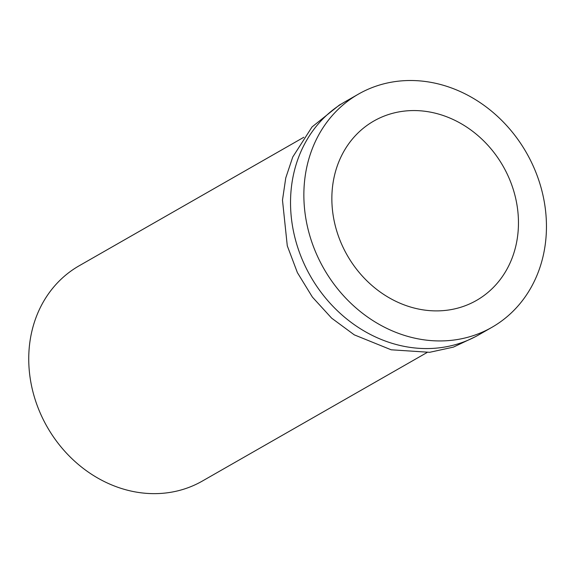 <?xml version="1.0" encoding="UTF-8"?>
<svg xmlns="http://www.w3.org/2000/svg" width="575" height="575" viewBox="0 0 575 575"><rect width="100%" height="100%" fill="white"/><g stroke="black" fill="none" stroke-linecap="round" stroke-linejoin="round"><path stroke-width="0.86" d="M303.844 137.252L79.127 265.801A124.013 107.726 60.2 0 0 47.2 426.938A124.013 107.726 60.2 0 0 202.285 481.095L427.002 352.547M358.448 94.113L345.115 101.739A134.349 116.703 60.2 0 0 310.529 276.302A134.349 116.703 60.2 0 0 478.537 334.973L491.869 327.348A134.349 116.703 60.2 0 0 542.606 193.682A134.349 116.703 60.2 0 0 434.535 83.066A134.349 116.703 60.2 0 0 358.448 94.113A134.349 116.703 60.2 0 0 323.862 268.676A134.349 116.703 60.2 0 0 491.869 327.348M432.371 112.528A103.349 89.772 60.2 0 0 373.843 121.023A103.349 89.772 60.2 0 0 347.243 255.307A103.349 89.772 60.2 0 0 476.474 300.438A103.349 89.772 60.2 0 0 515.502 197.613A103.349 89.772 60.2 0 0 432.371 112.528M341.852 103.687L339.437 104.995L312.038 126.938L292.754 157.004L285.761 177.919L282.483 200.15L287.284 245.834L297.39 272.615L312.397 297.088L331.646 318.155L354.286 334.858L391.18 349.794L429.611 352.31L453.38 347.127L475.202 336.799"/></g></svg>
